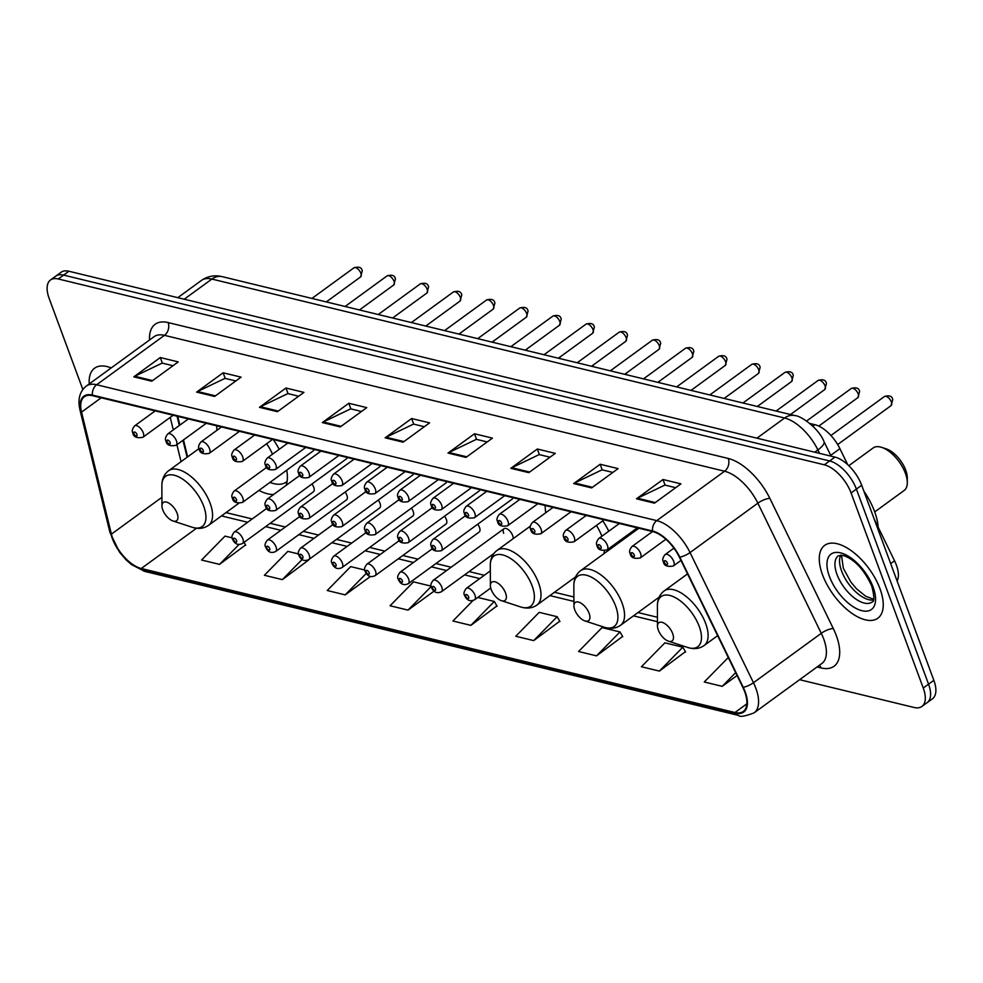 <?xml version="1.0" encoding="UTF-8"?>
<svg xmlns="http://www.w3.org/2000/svg" width="983" height="983" viewBox="0 0 983 983"><rect width="100%" height="100%" fill="white"/><g stroke="black" fill="none" stroke-linecap="round" stroke-linejoin="round"><path stroke-width="1.47" d="M279.221 449.329A49.801 24.366 -126.1 0 0 273.262 439.536M216.752 425.836A49.801 24.366 -126.1 0 0 216.96 430.296M608.784 531.213A49.801 24.366 -126.1 0 0 602.788 520.818M545.184 505.508A49.801 24.366 -126.1 0 0 545.774 512.721M629.427 533.609A49.801 24.366 -126.1 0 0 629.673 534.924M513.101 538.721A7.041 3.453 -126.1 0 0 512.647 535.489A7.041 3.453 -126.1 0 0 504.009 528.707A7.041 3.453 -126.1 0 0 503.677 533.314M432.569 548.563L399.995 572.29A7.041 3.453 53.9 0 1 408.633 579.073A7.041 3.453 53.9 0 1 408.301 583.681L479.151 532.061A7.041 3.453 -126.1 0 0 479.495 527.453A7.041 3.453 -126.1 0 0 477.713 524.222M399.417 540.515L366.843 564.254A7.041 3.453 53.9 0 1 375.481 571.037A7.041 3.453 53.9 0 1 375.15 575.645L445.999 524.013A7.041 3.453 -126.1 0 0 446.343 519.405A7.041 3.453 -126.1 0 0 444.562 516.186M366.266 532.467L333.692 556.206A7.041 3.453 53.9 0 1 342.33 562.989A7.041 3.453 53.9 0 1 341.986 567.596L412.848 515.964A7.041 3.453 -126.1 0 0 413.179 511.357A7.041 3.453 -126.1 0 0 411.41 508.137M333.114 524.431L300.54 548.158A7.041 3.453 53.9 0 1 309.178 554.94A7.041 3.453 53.9 0 1 308.834 559.548L379.696 507.928A7.041 3.453 -126.1 0 0 380.028 503.321A7.041 3.453 -126.1 0 0 378.246 500.089M299.95 516.382L267.376 540.122A7.041 3.453 53.9 0 1 276.014 546.904A7.041 3.453 53.9 0 1 275.682 551.512L346.532 499.88A7.041 3.453 -126.1 0 0 346.876 495.272A7.041 3.453 -126.1 0 0 345.094 492.053M266.798 508.346L234.224 532.073A7.041 3.453 53.9 0 1 242.862 538.856A7.041 3.453 53.9 0 1 242.531 543.464L313.38 491.844A7.041 3.453 -126.1 0 0 313.724 487.236A7.041 3.453 -126.1 0 0 311.943 484.005M874.145 518.901L894.555 560.802A28.188 13.799 53.9 0 1 896.349 564.992A28.188 13.799 53.9 0 1 897.098 580.978M177.739 416.362L179.877 425.111M183.489 439.905L187.642 456.862M614.375 546.069A49.801 24.366 -126.1 0 0 614.043 544.815M258.947 490.419A49.801 24.366 -126.1 0 0 273.618 494.498M286.127 485.381A49.801 24.366 -126.1 0 0 286.741 470.169M465.647 515.584L433.073 539.311A7.041 3.453 53.9 0 1 441.711 546.093A7.041 3.453 53.9 0 1 441.367 550.701L512.229 499.081A7.041 3.453 -126.1 0 0 513.015 497.705M432.483 507.535L399.921 531.275A7.041 3.453 53.9 0 1 408.559 538.057A7.041 3.453 53.9 0 1 408.215 542.665L479.077 491.033A7.041 3.453 -126.1 0 0 479.864 489.657M399.331 499.499L366.757 523.226A7.041 3.453 53.9 0 1 375.395 530.009A7.041 3.453 53.9 0 1 375.064 534.617L445.913 482.997A7.041 3.453 -126.1 0 0 446.7 481.621M366.18 491.451L333.606 515.19A7.041 3.453 53.9 0 1 342.244 521.973A7.041 3.453 53.9 0 1 341.9 526.581L412.762 474.949A7.041 3.453 -126.1 0 0 413.548 473.573M333.028 483.403L300.454 507.142A7.041 3.453 53.9 0 1 309.092 513.925A7.041 3.453 53.9 0 1 308.748 518.533L379.61 466.9A7.041 3.453 -126.1 0 0 380.396 465.537M299.864 475.367L267.302 499.094A7.041 3.453 53.9 0 1 275.94 505.876A7.041 3.453 53.9 0 1 275.596 510.484L346.458 458.864A7.041 3.453 -126.1 0 0 347.232 457.488M266.712 467.318L234.138 491.058A7.041 3.453 53.9 0 1 242.776 497.84A7.041 3.453 53.9 0 1 242.445 502.448L313.294 450.816A7.041 3.453 -126.1 0 0 314.081 449.44M809.845 423.464L814.956 424.705A28.188 13.799 53.9 0 1 839.912 448.653L847.739 464.713M799.609 679.695L914.104 707.477A28.188 13.799 -126.1 0 0 921.894 706.47L932.498 698.741A28.188 13.799 -126.1 0 0 933.85 680.322L861.686 485.246A28.188 13.799 -126.1 0 0 834.936 457.095L68.896 271.247A28.188 13.799 -126.1 0 0 61.106 272.254L55.798 276.125A28.188 13.799 -126.1 0 1 63.6 275.105A28.188 13.799 -126.1 0 0 55.798 276.125L50.502 279.983A28.188 13.799 -126.1 0 0 49.15 298.402L82.83 389.465M921.894 706.47A28.188 13.799 -126.1 0 0 923.258 688.039L851.094 492.962L856.39 489.104A28.188 13.799 -126.1 0 0 829.64 460.953L63.6 275.105L829.64 460.953A28.188 13.799 -126.1 0 1 856.39 489.104L928.554 684.18L856.39 489.104L861.686 485.246M927.202 702.599A28.188 13.799 -126.1 0 0 928.554 684.18A28.188 13.799 -126.1 0 1 927.202 702.599M879.994 588.756A45.095 22.068 -126.1 0 0 824.712 545.344A45.095 22.068 -126.1 0 0 822.538 574.822A45.095 22.068 -126.1 0 0 877.819 618.233A45.095 22.068 -126.1 0 0 879.994 588.756A45.095 22.068 -126.1 0 0 824.712 545.344A45.095 22.068 -126.1 0 0 822.538 574.822A45.095 22.068 -126.1 0 0 877.819 618.233A45.095 22.068 -126.1 0 0 879.994 588.756M111.19 367.925A45.095 22.068 -126.1 0 0 94.577 368.207A45.095 22.068 -126.1 0 0 89.232 383.923A45.095 22.068 -126.1 0 1 94.577 368.207A45.095 22.068 -126.1 0 1 111.19 367.925M744.721 691.786A30.068 14.708 53.9 0 1 743.271 711.446A30.068 14.708 53.9 0 1 734.965 712.515L141.282 568.493A30.068 14.708 53.9 0 1 111.411 534.138L81.54 412.11A30.068 14.708 53.9 0 1 84.329 396.8A30.068 14.708 53.9 0 1 92.648 395.719L652.761 531.606A30.068 14.708 53.9 0 1 679.376 557.152L742.804 687.314A30.068 14.708 53.9 0 1 744.721 691.786M745.2 691.909A30.817 15.077 -126.1 0 0 743.234 687.314L679.818 557.164A30.817 15.077 -126.1 0 0 652.528 530.98L92.414 395.092A30.817 15.077 -126.1 0 0 81.024 411.889L110.895 533.904A30.817 15.077 -126.1 0 0 141.515 569.12L735.198 713.154A30.817 15.077 -126.1 0 0 745.2 691.909M232.135 537.848L225.009 536.128L201.564 560.027L219.516 564.377L245.566 544.975M298.451 553.945L287.847 551.365L264.402 575.276L282.354 579.626L308.404 560.224M659.384 671.094L682.829 647.195L664.877 642.845L641.432 666.744L659.384 671.094L685.434 651.692M596.546 655.858L619.99 631.946L602.038 627.596L578.594 651.496L596.546 655.858L622.595 636.443M533.708 640.609L557.152 616.71L539.2 612.348L515.756 636.247L533.708 640.609L559.757 621.207M472.958 600.576L452.917 621.01L470.869 625.36L496.919 605.958M851.094 492.962A28.188 13.799 -126.1 0 0 824.344 464.812L58.304 278.975A28.188 13.799 -126.1 0 0 50.502 279.983M259.475 407.331L285.967 388.027L303.919 392.389L277.427 411.693L259.475 407.331A7.52 5.677 103.6 0 1 260.434 406.753L278.263 411.078M196.637 392.082L223.129 372.79L241.081 377.14L214.589 396.444L196.637 392.082A7.52 5.677 103.6 0 1 197.595 391.517L215.424 395.842M133.799 376.845L160.29 357.542L178.242 361.904L151.751 381.195L133.799 376.845A7.52 5.677 103.6 0 1 134.757 376.268L152.586 380.593M447.99 453.065L474.482 433.773L492.434 438.123L465.954 457.427L447.99 453.065A7.52 5.677 103.6 0 1 448.948 452.499L466.778 456.825M510.828 468.313L537.32 449.01L555.272 453.372L528.793 472.663L510.828 468.313A7.52 5.677 103.6 0 1 511.787 467.736L529.616 472.061M573.667 483.562L600.158 464.259L618.11 468.608L591.631 487.912L573.667 483.562A7.52 5.677 103.6 0 1 574.625 482.985L592.454 487.31M636.505 498.799L662.997 479.507L680.949 483.857L654.469 503.161L636.505 498.799A7.52 5.677 103.6 0 1 637.463 498.234L655.292 502.559M322.313 422.579L348.805 403.276L366.757 407.638L340.265 426.929L322.313 422.579A7.52 5.677 103.6 0 1 323.272 422.002L341.101 426.327M385.152 437.828L411.644 418.525L429.596 422.874L403.104 442.178L385.152 437.828A7.52 5.677 103.6 0 1 386.11 437.251L403.939 441.576M364.754 570.029L350.685 566.613L327.241 590.513L345.193 594.875L370.468 576.456M728.673 658.315L727.715 658.082L704.27 681.981L722.222 686.343L737.066 675.53M431.07 586.114L413.524 581.862L390.079 605.761L408.031 610.111L434.105 591.115M411.644 418.525L413.72 424.128M424.337 426.708L413.536 424.091L386.11 437.251M348.805 403.276L350.882 408.891M361.498 411.459L350.698 408.842L323.272 422.002M662.997 479.507L665.073 485.111M675.69 487.691L664.889 485.074L637.463 498.234M600.158 464.259L602.235 469.874M612.851 472.442L602.051 469.825L574.625 482.985M537.32 449.01L539.397 454.625M550.013 457.206L539.212 454.576L511.787 467.736M474.482 433.773L476.558 439.376M487.175 441.957L476.374 439.327L448.948 452.499M160.29 357.542L162.367 363.157M172.983 365.725L162.17 363.108L134.757 376.268M223.129 372.79L225.205 378.394M235.822 380.974L225.021 378.357L197.595 391.517M285.967 388.027L288.044 393.642M298.66 396.223L287.859 393.593L260.434 406.753M470.869 625.36L494.314 601.461L497.091 606.253M477.787 597.455L494.314 601.461M557.152 616.71L559.929 621.502M619.99 631.946L622.767 636.738M682.829 647.195L685.618 651.987M722.222 686.343L735.653 672.655M408.031 610.111L431.168 586.532M345.193 594.875L366.266 573.384M282.354 579.626L302.162 559.438M219.516 564.377L239.041 544.471M244.054 542.358L245.738 545.27M874.71 511.922L904.139 490.48A26.308 12.877 -126.1 0 0 907.309 482.567L907.284 477.775A21.614 10.58 -126.1 0 0 905.724 470.144A21.614 10.58 -126.1 0 0 886.224 448.862L881.665 447.363A26.308 12.877 -126.1 0 0 873.15 447.965L848.796 465.709M907.309 482.567A26.308 12.877 -126.1 0 0 905.404 473.29A26.308 12.877 -126.1 0 0 881.665 447.363M658.303 630.078A11.28 5.517 -126.1 0 0 668.477 641.186A11.28 5.517 -126.1 0 0 672.667 633.568A11.28 5.517 -126.1 0 0 663.66 622.939A11.28 5.517 -126.1 0 0 657.48 626.097A11.28 5.517 -126.1 0 0 658.303 630.078M878.188 527.22A51.669 25.288 -126.1 0 0 874.551 511.467A51.669 25.288 -126.1 0 0 863.873 491.131M574.748 609.816A11.28 5.517 -126.1 0 0 584.934 620.924A11.28 5.517 -126.1 0 0 589.112 613.294A11.28 5.517 -126.1 0 0 580.117 602.665A11.28 5.517 -126.1 0 0 573.937 605.835A11.28 5.517 -126.1 0 0 574.748 609.816M491.205 589.542A11.28 5.517 -126.1 0 0 501.379 600.65A11.28 5.517 -126.1 0 0 505.569 593.032A11.28 5.517 -126.1 0 0 496.562 582.403A11.28 5.517 -126.1 0 0 490.394 585.561A11.28 5.517 -126.1 0 0 491.205 589.542M603.808 553.761A33.827 16.551 -126.1 0 0 604.385 550.898M601.879 536.239A33.827 16.551 -126.1 0 0 596.423 525.45M162.773 509.858A11.28 5.517 -126.1 0 0 172.947 520.965A11.28 5.517 -126.1 0 0 177.137 513.347A11.28 5.517 -126.1 0 0 168.13 502.718A11.28 5.517 -126.1 0 0 161.949 505.889A11.28 5.517 -126.1 0 0 162.773 509.858M269.846 482.481L272.672 483.304A44.628 21.835 -126.1 0 0 286.299 482.051A44.628 21.835 -126.1 0 0 287.097 481.412M272.5 454.232A33.827 16.551 -126.1 0 0 266.639 443.726M890.684 563.615L894.555 560.802M830.709 455.35L839.912 448.653M812.892 426.204L814.956 424.705M834.936 457.095L824.344 464.812M933.85 680.322L923.258 688.039M68.896 271.247L58.304 278.975M819.564 453.36L817.893 449.931L814.772 452.205M794.915 415.6A18.788 14.192 103.6 0 0 784.618 418.008L211.886 279.061A37.587 18.394 -126.1 0 0 201.49 280.401C207.769 276.1 214.663 274.859 222.183 276.653L794.915 415.6C800.408 415.551 818.409 427.593 824.012 441.6A18.788 5.603 154 0 1 817.893 449.931A37.587 18.394 -126.1 0 0 784.618 418.008L756.935 438.172M222.183 276.653A18.788 14.192 103.6 0 0 211.886 279.061L184.214 299.225M734.965 712.515L746.847 703.853M149.539 339.983A46.975 22.99 53.9 0 1 168.154 322.584L728.28 458.471A9.4 7.09 103.6 0 1 724.582 471.226L656.779 520.634A37.587 18.394 53.9 0 1 690.041 552.569L753.47 682.718A37.587 18.394 53.9 0 1 755.866 688.321A37.587 18.394 53.9 0 1 754.059 712.884L821.874 663.476A37.587 18.394 -126.1 0 0 823.68 638.913A37.587 18.394 -126.1 0 0 821.272 633.322L757.856 503.161A37.587 18.394 -126.1 0 0 724.582 471.226L164.468 335.338A37.587 18.394 -126.1 0 0 154.073 336.69L86.258 386.098A37.587 18.394 53.9 0 1 96.653 384.746L656.779 520.634A9.4 7.09 103.6 0 0 652.528 530.98M743.234 687.314A9.4 2.802 154 0 0 753.47 682.718L821.272 633.322A9.4 2.802 -26 0 1 833.289 628.542A46.975 22.99 53.9 0 1 821.026 667.936L817.082 666.978M92.414 395.092A9.4 7.09 -76.4 0 1 96.653 384.746L164.468 335.338A9.4 7.09 103.6 0 0 168.154 322.584M81.024 411.889A9.4 5.271 166.2 0 1 80.053 410.28L109.912 532.294L119.521 552.151L125.898 559.646L131.464 564.586L144.833 571.406L738.516 715.427A9.4 7.09 -76.4 0 1 735.198 713.154M728.28 458.471A46.975 22.99 53.9 0 1 769.861 498.381A9.4 2.802 -26 0 0 757.856 503.161L690.041 552.569A9.4 2.802 154 0 1 679.818 557.164M110.895 533.904A9.4 5.271 166.2 0 1 109.912 532.294M141.515 569.12A9.4 7.09 103.6 0 0 144.833 571.406M769.861 498.381L833.289 628.542M821.026 667.936A9.4 7.09 103.6 0 0 819.404 665.27M81.54 412.11L101.2 397.796M111.411 534.138L161.912 497.324M170.219 417.382L173.291 429.903M176.915 444.709L181.056 461.666M141.282 568.493L196.526 528.24M221.47 515.915L247.679 522.268M265.631 526.63L280.831 530.316M298.795 534.666L313.995 538.365M331.947 542.714L347.146 546.401M365.098 550.763L380.298 554.449M398.25 558.799L413.45 562.485M431.414 566.847L446.614 570.533M464.566 574.883L479.765 578.582M549.915 595.6L573.912 601.424M633.457 615.862L657.467 621.686M717 636.136L717.983 636.37M840.735 555.125A28.642 14.02 -126.1 0 0 841.632 571.086A28.642 14.02 -126.1 0 0 873.42 599.986M838.376 555.751A28.642 14.02 -126.1 0 0 837 574.465A28.642 14.02 -126.1 0 0 872.105 602.038C874.514 601.694 874.403 596.398 871.786 586.151C864.315 569.882 854.927 559.683 843.623 555.555L838.376 555.751M829.431 576.493A34.27 16.772 -126.1 0 0 861.968 610.713A34.27 16.772 -126.1 0 0 873.101 587.084A34.27 16.772 -126.1 0 0 840.563 552.864A34.27 16.772 -126.1 0 0 829.431 576.493M687.682 647.465A31.075 15.212 -126.1 0 0 699.232 626.454A31.075 15.212 -126.1 0 0 674.412 597.173A31.075 15.212 -126.1 0 0 657.394 605.897C657.418 599.36 659.679 594.359 664.201 590.906A33.827 16.551 -126.1 0 1 705.659 623.468A33.827 16.551 -126.1 0 1 704.037 645.585C699.368 648.817 693.912 649.444 687.682 647.465L668.477 641.186M604.14 627.191A31.075 15.212 -126.1 0 0 615.677 606.192A31.075 15.212 -126.1 0 0 590.869 576.898A31.075 15.212 -126.1 0 0 573.851 585.622C573.863 579.085 576.136 574.097 580.658 570.631A33.827 16.551 -126.1 0 1 622.116 603.206A33.827 16.551 -126.1 0 1 620.494 625.311C615.813 628.555 610.369 629.181 604.14 627.191L584.934 620.924M520.597 606.929A31.075 15.212 -126.1 0 0 532.135 585.917A31.075 15.212 -126.1 0 0 507.314 556.636A31.075 15.212 -126.1 0 0 490.296 565.36C490.32 558.823 492.594 553.822 497.103 550.369A33.827 16.551 -126.1 0 1 538.573 582.931A33.827 16.551 -126.1 0 1 536.939 605.036C532.27 608.28 526.814 608.907 520.597 606.929L501.379 600.65M192.152 527.244A31.075 15.212 -126.1 0 0 203.702 506.233A31.075 15.212 -126.1 0 0 178.881 476.952A31.075 15.212 -126.1 0 0 161.863 485.676C161.888 479.139 164.149 474.138 168.671 470.685A33.827 16.551 -126.1 0 1 210.129 503.247A33.827 16.551 -126.1 0 1 208.507 525.364C203.837 528.596 198.382 529.235 192.152 527.244L172.947 520.965M490.333 570.877L466.311 588.375A7.041 3.453 53.9 0 1 474.949 595.17A7.041 3.453 53.9 0 1 474.605 599.765L490.738 588.018M468.645 596.853A2.347 1.155 -126.1 0 0 466.421 594.506A2.347 1.155 -126.1 0 0 465.647 596.128A2.347 1.155 -126.1 0 0 467.883 598.475A2.347 1.155 -126.1 0 0 468.645 596.853M504.009 528.707L433.159 580.339A7.041 3.453 53.9 0 1 441.797 587.121A7.041 3.453 53.9 0 1 441.453 591.729L493.908 553.503M435.494 588.805A2.347 1.155 -126.1 0 0 433.257 586.458A2.347 1.155 -126.1 0 0 432.495 588.08A2.347 1.155 -126.1 0 0 434.732 590.427A2.347 1.155 -126.1 0 0 435.494 588.805M402.33 580.769A2.347 1.155 -126.1 0 0 400.106 578.422A2.347 1.155 -126.1 0 0 399.344 580.031A2.347 1.155 -126.1 0 0 401.568 582.378A2.347 1.155 -126.1 0 0 402.33 580.769M369.178 572.72A2.347 1.155 -126.1 0 0 366.954 570.373A2.347 1.155 -126.1 0 0 366.192 571.995A2.347 1.155 -126.1 0 0 368.416 574.342A2.347 1.155 -126.1 0 0 369.178 572.72M336.026 564.672A2.347 1.155 -126.1 0 0 333.79 562.325A2.347 1.155 -126.1 0 0 333.028 563.947A2.347 1.155 -126.1 0 0 335.264 566.294A2.347 1.155 -126.1 0 0 336.026 564.672M302.875 556.636A2.347 1.155 -126.1 0 0 300.638 554.289A2.347 1.155 -126.1 0 0 299.876 555.911A2.347 1.155 -126.1 0 0 302.113 558.246A2.347 1.155 -126.1 0 0 302.875 556.636M269.711 548.588A2.347 1.155 -126.1 0 0 267.487 546.241A2.347 1.155 -126.1 0 0 266.725 547.863A2.347 1.155 -126.1 0 0 268.949 550.21A2.347 1.155 -126.1 0 0 269.711 548.588M236.559 540.539A2.347 1.155 -126.1 0 0 234.335 538.205A2.347 1.155 -126.1 0 0 233.573 539.814A2.347 1.155 -126.1 0 0 235.797 542.161A2.347 1.155 -126.1 0 0 236.559 540.539M432.409 547.064A2.347 1.155 -126.1 0 0 434.646 549.411A2.347 1.155 -126.1 0 0 435.408 547.789A2.347 1.155 -126.1 0 0 433.171 545.442A2.347 1.155 -126.1 0 0 432.409 547.064M399.258 539.016A2.347 1.155 -126.1 0 0 401.494 541.363A2.347 1.155 -126.1 0 0 402.256 539.741A2.347 1.155 -126.1 0 0 400.02 537.394A2.347 1.155 -126.1 0 0 399.258 539.016M366.106 530.967A2.347 1.155 -126.1 0 0 368.33 533.314A2.347 1.155 -126.1 0 0 369.092 531.705A2.347 1.155 -126.1 0 0 366.868 529.358A2.347 1.155 -126.1 0 0 366.106 530.967M332.954 522.931A2.347 1.155 -126.1 0 0 335.178 525.278A2.347 1.155 -126.1 0 0 335.94 523.656A2.347 1.155 -126.1 0 0 333.716 521.309A2.347 1.155 -126.1 0 0 332.954 522.931M299.79 514.883A2.347 1.155 -126.1 0 0 302.027 517.23A2.347 1.155 -126.1 0 0 302.789 515.608A2.347 1.155 -126.1 0 0 300.552 513.261A2.347 1.155 -126.1 0 0 299.79 514.883M266.639 506.847A2.347 1.155 -126.1 0 0 268.863 509.182A2.347 1.155 -126.1 0 0 269.637 507.572A2.347 1.155 -126.1 0 0 267.401 505.225A2.347 1.155 -126.1 0 0 266.639 506.847M233.487 498.799A2.347 1.155 -126.1 0 0 235.711 501.146A2.347 1.155 -126.1 0 0 236.473 499.524A2.347 1.155 -126.1 0 0 234.249 497.177A2.347 1.155 -126.1 0 0 233.487 498.799M884.43 396.518C889.406 395.092 892.171 396.112 892.761 399.589L891.065 405.623A5.64 2.765 -126.1 0 0 891.348 401.949A5.64 2.765 -126.1 0 0 884.43 396.518L830.93 435.494M673.711 561.379A7.041 3.453 53.9 0 1 673.367 565.987C667.211 567.117 663.857 565.643 663.316 561.563C662.149 559.929 662.739 557.607 665.073 554.596A7.041 3.453 53.9 0 1 673.711 561.379M664.41 562.35A2.347 1.155 -126.1 0 0 666.646 564.684A2.347 1.155 -126.1 0 0 667.408 563.075A2.347 1.155 -126.1 0 0 665.172 560.728A2.347 1.155 -126.1 0 0 664.41 562.35M851.278 388.469C856.242 387.056 859.019 388.076 859.597 391.541L857.913 397.587A5.64 2.765 -126.1 0 0 858.184 393.9A5.64 2.765 -126.1 0 0 851.278 388.469L806.613 421.007M640.56 553.343A7.041 3.453 53.9 0 1 640.216 557.951C634.047 559.069 630.705 557.594 630.164 553.515C628.997 551.881 629.575 549.558 631.922 546.56A7.041 3.453 53.9 0 1 640.56 553.343M631.258 554.301A2.347 1.155 -126.1 0 0 633.494 556.648A2.347 1.155 -126.1 0 0 634.256 555.026A2.347 1.155 -126.1 0 0 632.02 552.679A2.347 1.155 -126.1 0 0 631.258 554.301M818.126 380.433C823.09 379.008 825.867 380.028 826.445 383.505L824.762 389.538A5.64 2.765 -126.1 0 0 825.032 385.852A5.64 2.765 -126.1 0 0 818.126 380.433L776.103 411.041M607.396 545.295A7.041 3.453 53.9 0 1 607.064 549.902C600.896 551.033 597.541 549.546 597.013 545.479C595.845 543.832 596.423 541.522 598.758 538.512A7.041 3.453 53.9 0 1 607.396 545.295M598.106 546.253A2.347 1.155 -126.1 0 0 600.33 548.6A2.347 1.155 -126.1 0 0 601.092 546.978A2.347 1.155 -126.1 0 0 598.868 544.643A2.347 1.155 -126.1 0 0 598.106 546.253M784.962 372.385C789.939 370.96 792.716 371.992 793.293 375.457L791.61 381.502A5.64 2.765 -126.1 0 0 791.88 377.816A5.64 2.765 -126.1 0 0 784.962 372.385L742.951 402.993M574.244 537.259A7.041 3.453 53.9 0 1 573.9 541.854C567.744 542.985 564.389 541.51 563.849 537.431C562.681 535.796 563.271 533.474 565.606 530.464A7.041 3.453 53.9 0 1 574.244 537.259M564.955 538.217A2.347 1.155 -126.1 0 0 567.179 540.564A2.347 1.155 -126.1 0 0 567.941 538.942A2.347 1.155 -126.1 0 0 565.716 536.595A2.347 1.155 -126.1 0 0 564.955 538.217M751.811 364.337C756.787 362.924 759.552 363.943 760.142 367.409L758.446 373.454A5.64 2.765 -126.1 0 0 758.716 369.768A5.64 2.765 -126.1 0 0 751.811 364.337L709.8 394.957M541.092 529.21A7.041 3.453 53.9 0 1 540.748 533.818C534.592 534.936 531.238 533.462 530.697 529.382C529.53 527.748 530.12 525.426 532.454 522.428A7.041 3.453 53.9 0 1 541.092 529.21M531.791 530.169A2.347 1.155 -126.1 0 0 534.027 532.516A2.347 1.155 -126.1 0 0 534.789 530.894A2.347 1.155 -126.1 0 0 532.553 528.547A2.347 1.155 -126.1 0 0 531.791 530.169M718.659 356.301C723.623 354.875 726.4 355.895 726.978 359.373L725.294 365.406A5.64 2.765 -126.1 0 0 725.565 361.719A5.64 2.765 -126.1 0 0 718.659 356.301L676.636 386.909M507.941 521.162A7.041 3.453 53.9 0 1 507.597 525.77C501.428 526.9 498.086 525.426 497.545 521.346C496.378 519.712 496.956 517.39 499.303 514.379A7.041 3.453 53.9 0 1 507.941 521.162M498.639 522.12A2.347 1.155 -126.1 0 0 500.863 524.467A2.347 1.155 -126.1 0 0 501.637 522.858A2.347 1.155 -126.1 0 0 499.401 520.511A2.347 1.155 -126.1 0 0 498.639 522.12M685.507 348.252C690.471 346.827 693.248 347.859 693.826 351.324L692.143 357.37A5.64 2.765 -126.1 0 0 692.413 353.683A5.64 2.765 -126.1 0 0 685.507 348.252L643.484 378.873M474.777 513.126A7.041 3.453 53.9 0 1 474.445 517.734C468.277 518.852 464.922 517.377 464.394 513.298C463.226 511.664 463.804 509.341 466.139 506.343A7.041 3.453 53.9 0 1 474.777 513.126M465.487 514.084A2.347 1.155 -126.1 0 0 467.711 516.431A2.347 1.155 -126.1 0 0 468.473 514.809A2.347 1.155 -126.1 0 0 466.249 512.462A2.347 1.155 -126.1 0 0 465.487 514.084M652.343 340.216C657.32 338.791 660.097 339.811 660.674 343.288L658.991 349.321A5.64 2.765 -126.1 0 0 659.261 345.635A5.64 2.765 -126.1 0 0 652.343 340.216L610.332 370.824M441.625 505.078A7.041 3.453 53.9 0 1 441.281 509.685C435.125 510.816 431.77 509.329 431.23 505.262C430.062 503.615 430.652 501.305 432.987 498.295A7.041 3.453 53.9 0 1 441.625 505.078M432.323 506.036A2.347 1.155 -126.1 0 0 434.56 508.383A2.347 1.155 -126.1 0 0 435.322 506.761A2.347 1.155 -126.1 0 0 433.098 504.414A2.347 1.155 -126.1 0 0 432.323 506.036M619.192 332.168C624.168 330.743 626.933 331.775 627.51 335.24L625.827 341.285A5.64 2.765 -126.1 0 0 626.097 337.599A5.64 2.765 -126.1 0 0 619.192 332.168L577.181 362.776M408.473 497.029A7.041 3.453 53.9 0 1 408.129 501.637C401.973 502.768 398.619 501.293 398.078 497.214C396.911 495.579 397.501 493.257 399.835 490.247A7.041 3.453 53.9 0 1 408.473 497.029M399.172 498A2.347 1.155 -126.1 0 0 401.408 500.347A2.347 1.155 -126.1 0 0 402.17 498.725A2.347 1.155 -126.1 0 0 399.934 496.378A2.347 1.155 -126.1 0 0 399.172 498M586.04 324.12C591.004 322.707 593.781 323.726 594.359 327.192L592.675 333.237A5.64 2.765 -126.1 0 0 592.946 329.551A5.64 2.765 -126.1 0 0 586.04 324.12L544.017 354.74M375.309 488.993A7.041 3.453 53.9 0 1 374.978 493.601C368.809 494.719 365.467 493.245 364.926 489.165C363.759 487.531 364.337 485.209 366.671 482.211A7.041 3.453 53.9 0 1 375.309 488.993M366.02 489.952A2.347 1.155 -126.1 0 0 368.244 492.299A2.347 1.155 -126.1 0 0 369.006 490.677A2.347 1.155 -126.1 0 0 366.782 488.33A2.347 1.155 -126.1 0 0 366.02 489.952M552.876 316.084C557.852 314.658 560.629 315.678 561.207 319.156L559.524 325.189A5.64 2.765 -126.1 0 0 559.794 321.502A5.64 2.765 -126.1 0 0 552.876 316.084L510.865 346.692M342.158 480.945A7.041 3.453 53.9 0 1 341.826 485.553C335.658 486.683 332.303 485.209 331.775 481.129C330.607 479.495 331.185 477.173 333.52 474.162A7.041 3.453 53.9 0 1 342.158 480.945M332.868 481.903A2.347 1.155 -126.1 0 0 335.092 484.25A2.347 1.155 -126.1 0 0 335.854 482.628A2.347 1.155 -126.1 0 0 333.63 480.294A2.347 1.155 -126.1 0 0 332.868 481.903M519.724 308.035C524.701 306.61 527.478 307.642 528.055 311.107L526.372 317.153A5.64 2.765 -126.1 0 0 526.642 313.466A5.64 2.765 -126.1 0 0 519.724 308.035L477.713 338.644M309.006 472.909A7.041 3.453 53.9 0 1 308.662 477.505C302.506 478.635 299.151 477.16 298.611 473.081C297.444 471.447 298.033 469.124 300.368 466.114A7.041 3.453 53.9 0 1 309.006 472.909M299.704 473.867A2.347 1.155 -126.1 0 0 301.941 476.214A2.347 1.155 -126.1 0 0 302.703 474.592A2.347 1.155 -126.1 0 0 300.479 472.245A2.347 1.155 -126.1 0 0 299.704 473.867M486.573 299.987C491.537 298.574 494.314 299.594 494.891 303.059L493.208 309.104A5.64 2.765 -126.1 0 0 493.478 305.418A5.64 2.765 -126.1 0 0 486.573 299.987L444.562 330.607M275.854 464.861A7.041 3.453 53.9 0 1 275.51 469.469C269.342 470.587 266 469.112 265.459 465.033C264.292 463.398 264.882 461.076 267.216 458.078A7.041 3.453 53.9 0 1 275.854 464.861M266.553 465.819A2.347 1.155 -126.1 0 0 268.789 468.166A2.347 1.155 -126.1 0 0 269.551 466.544A2.347 1.155 -126.1 0 0 267.315 464.197A2.347 1.155 -126.1 0 0 266.553 465.819M453.421 291.951C458.385 290.526 461.162 291.546 461.74 295.023L460.056 301.056A5.64 2.765 -126.1 0 0 460.327 297.382A5.64 2.765 -126.1 0 0 453.421 291.951L411.398 322.559M242.69 456.812A7.041 3.453 53.9 0 1 242.359 461.42C236.19 462.551 232.848 461.076 232.307 456.997C231.14 455.362 231.718 453.04 234.052 450.03A7.041 3.453 53.9 0 1 242.69 456.812M233.401 457.783A2.347 1.155 -126.1 0 0 235.625 460.118A2.347 1.155 -126.1 0 0 236.387 458.508A2.347 1.155 -126.1 0 0 234.163 456.161A2.347 1.155 -126.1 0 0 233.401 457.783M420.257 283.903C425.234 282.49 428.01 283.509 428.588 286.975L426.905 293.02A5.64 2.765 -126.1 0 0 427.175 289.334A5.64 2.765 -126.1 0 0 420.257 283.903L378.246 314.523M209.539 448.776A7.041 3.453 53.9 0 1 209.207 453.384C203.039 454.502 199.684 453.028 199.156 448.948C197.976 447.314 198.566 444.992 200.901 441.994A7.041 3.453 53.9 0 1 209.539 448.776M200.249 449.735A2.347 1.155 -126.1 0 0 202.473 452.082A2.347 1.155 -126.1 0 0 203.235 450.46A2.347 1.155 -126.1 0 0 201.011 448.113A2.347 1.155 -126.1 0 0 200.249 449.735M387.105 275.867C392.082 274.441 394.859 275.461 395.436 278.939L393.741 284.972A5.64 2.765 -126.1 0 0 394.023 281.285A5.64 2.765 -126.1 0 0 387.105 275.867L345.094 306.475M176.387 440.728A7.041 3.453 53.9 0 1 176.043 445.336C169.887 446.466 166.532 444.98 165.992 440.912C164.825 439.266 165.414 436.956 167.749 433.945A7.041 3.453 53.9 0 1 176.387 440.728M167.085 441.686A2.347 1.155 -126.1 0 0 169.322 444.033A2.347 1.155 -126.1 0 0 170.084 442.411A2.347 1.155 -126.1 0 0 167.847 440.077A2.347 1.155 -126.1 0 0 167.085 441.686M353.954 267.818C358.918 266.393 361.695 267.425 362.272 270.89L360.589 276.936A5.64 2.765 -126.1 0 0 360.859 273.249A5.64 2.765 -126.1 0 0 353.954 267.818L311.943 298.427M143.235 432.692A7.041 3.453 53.9 0 1 142.891 437.288C136.723 438.418 133.381 436.944 132.84 432.864C131.673 431.23 132.25 428.907 134.597 425.897A7.041 3.453 53.9 0 1 143.235 432.692M133.934 433.65A2.347 1.155 -126.1 0 0 136.17 435.997A2.347 1.155 -126.1 0 0 136.932 434.375A2.347 1.155 -126.1 0 0 134.696 432.029A2.347 1.155 -126.1 0 0 133.934 433.65M201.49 280.401L177.8 297.665M824.012 441.6L831.114 456.161M86.258 386.098C79.586 391.529 77.51 399.589 80.053 410.28M738.516 715.427C739.794 717.185 744.979 716.337 754.059 712.884M177.063 416.202L179.336 425.504M182.961 440.298L187.102 457.255M226.016 512.61L252.226 518.963M270.178 523.325L285.377 527.011M303.329 531.361L318.529 535.047M336.481 539.409L351.681 543.095M369.645 547.445L384.844 551.144M402.797 555.493L417.996 559.18M435.948 563.542L451.148 567.228M469.1 571.578L484.3 575.264M554.449 592.282L573.9 597M637.992 612.556L657.443 617.275M873.629 599.261L865.568 596.177L856.488 588.756L850.836 582.022L843.328 568.26L841.485 555.149M717.639 635.669L704.037 645.585M687.535 573.9L664.201 590.906M657.48 626.097L657.394 605.897M659.151 597.136L620.494 625.311M638.852 528.24L580.658 570.631M573.937 605.835L573.851 585.622M575.608 576.874L536.939 605.036M530.279 526.2L497.103 550.369M490.394 585.561L490.296 565.36M238.611 503.419L208.507 525.364M287.085 481.473L286.299 482.051M199.021 448.58L168.671 470.685M161.949 505.889L161.863 485.676M466.311 588.375C463.976 591.385 463.386 593.707 464.554 595.342C466.765 600.392 470.12 601.866 474.605 599.765M433.159 580.339C430.824 583.337 430.235 585.659 431.402 587.293C433.614 592.356 436.956 593.83 441.453 591.729M399.995 572.29C397.66 575.301 397.083 577.623 398.25 579.257C400.45 584.307 403.804 585.782 408.301 583.681M366.843 564.254C364.509 567.252 363.931 569.575 365.098 571.209C367.298 576.259 370.652 577.746 375.15 575.645M333.692 556.206C331.357 559.204 330.767 561.526 331.935 563.173C334.146 568.223 337.488 569.698 341.986 567.596M300.54 548.158C298.205 551.168 297.616 553.49 298.783 555.125C300.982 560.175 304.337 561.649 308.834 559.548M267.376 540.122C265.041 543.12 264.464 545.442 265.631 547.076C267.831 552.139 271.185 553.613 275.682 551.512M234.224 532.073C231.89 535.084 231.3 537.394 232.48 539.04C234.679 544.091 238.033 545.565 242.531 543.464M441.367 550.701C435.211 551.832 431.856 550.357 431.316 546.278C430.149 544.643 430.738 542.321 433.073 539.311M658.868 381.613L660.011 382.879M408.215 542.665C402.047 543.783 398.705 542.309 398.164 538.229C396.997 536.595 397.574 534.273 399.921 531.275M625.704 373.565L626.847 374.83M375.064 534.617C368.895 535.747 365.541 534.273 365.012 530.193C363.845 528.559 364.423 526.237 366.757 523.226M592.552 365.529L593.695 366.794M341.9 526.581C335.744 527.699 332.389 526.224 331.849 522.145C330.681 520.511 331.271 518.188 333.606 515.19M559.401 357.48L560.543 358.746M308.748 518.533C302.592 519.651 299.237 518.176 298.697 514.097C297.53 512.462 298.119 510.14 300.454 507.142M526.237 349.444L527.392 350.698M275.596 510.484C269.428 511.615 266.086 510.14 265.545 506.061C264.378 504.426 264.955 502.104 267.302 499.094M493.085 341.396L494.228 342.662M242.445 502.448C236.276 503.566 232.922 502.092 232.393 498.012C231.226 496.378 231.804 494.056 234.138 491.058M459.933 333.348L461.076 334.613M891.065 405.623L837.676 444.537M680.986 560.445L673.367 565.987M673.92 548.158L665.073 554.596M857.913 397.587L818.802 426.081M665.884 539.249L640.216 557.951M652.515 531.545L631.922 546.56M824.762 389.538L790.467 414.531M637.316 527.859L607.064 549.902M619.364 523.509L598.758 538.512M791.61 381.502L757.315 406.483M604.152 519.823L573.9 541.854M586.2 515.461L565.606 530.464M758.446 373.454L724.164 398.434M571 511.774L540.748 533.818M553.048 507.425L532.454 522.428M725.294 365.406L691 390.398M537.848 503.726L507.597 525.77M519.896 499.376L499.303 514.379M692.143 357.37L657.848 382.35M504.697 495.69L474.445 517.734M486.732 491.328L466.139 506.343M658.991 349.321L624.697 374.314M471.533 487.642L441.281 509.685M453.581 483.292L432.987 498.295M625.827 341.285L591.545 366.266M438.381 479.606L408.129 501.637M420.429 475.244L399.835 490.247M592.675 333.237L558.381 358.217M405.229 471.557L374.978 493.601M387.277 467.195L366.671 482.211M559.524 325.189L525.229 350.181M372.078 463.509L341.826 485.553M354.113 459.159L333.52 474.162M526.372 317.153L492.078 342.133M338.914 455.473L308.662 477.505M320.962 451.111L300.368 466.114M493.208 309.104L458.926 334.085M305.762 447.425L275.51 469.469M287.81 443.075L267.216 458.078M460.056 301.056L425.762 326.049M272.61 439.376L242.359 461.42M254.658 435.027L234.052 450.03M426.905 293.02L392.61 318M239.459 431.34L209.207 453.384M221.494 426.978L200.901 441.994M393.741 284.972L359.459 309.964M206.295 423.292L176.043 445.336M188.343 418.942L167.749 433.945M360.589 276.936L326.295 301.916M173.143 415.256L142.891 437.288M155.191 410.894L134.597 425.897"/></g></svg>

